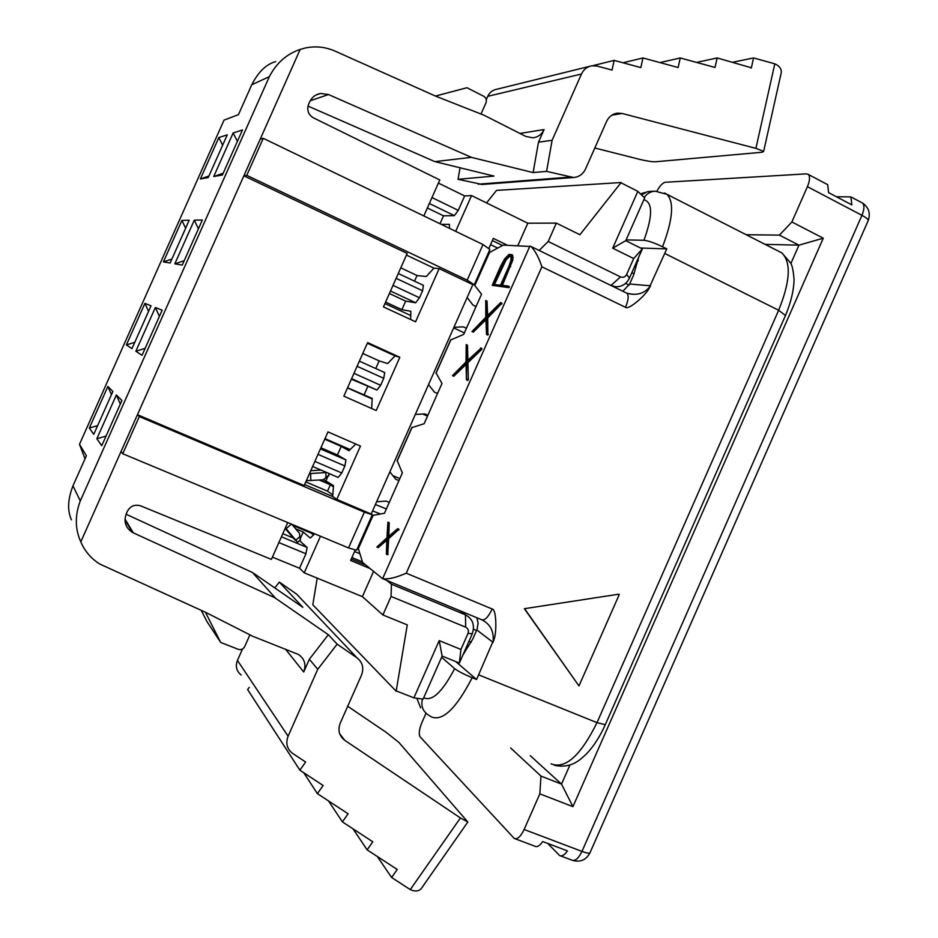 <?xml version="1.0" encoding="UTF-8"?>
<svg xmlns="http://www.w3.org/2000/svg" width="938" height="938" viewBox="0 0 938 938"><rect width="100%" height="100%" fill="white"/><g stroke="black" fill="none" stroke-linecap="round" stroke-linejoin="round"><path stroke-width="1.41" d="M489.401 252.51L503.284 245.099L531.072 246.518C535.223 250.856 538.822 257.61 541.883 266.791L406.26 573.188C395.824 577.714 387.933 579.555 382.61 578.699L362.643 562.507L358.281 548.402M649.882 191.422L647.361 191.727L641.463 194.87M474.851 285.363L489.812 251.935M450.627 340.013L463.735 334.338L481.546 294.157L474.863 285.668M618.728 594.2L524.354 608.703L618.728 594.2M372.902 515.408L384.486 513.227L402.343 472.928L397.196 460.593M411.794 427.646L424.14 423.718L441.974 383.478L436.053 372.914M416.859 698.271L420.634 707.815M619.279 594.504L578.981 685.924L524.354 608.703M578.981 685.924L524.834 609.032M622.867 291.261L629.656 284.003L633.607 275.045L638.661 257.247M462.891 655.029L472.822 638.966L477.114 629.175L478.11 623.078L476.809 617.708M638.274 260.33L637.465 259.932M626.103 239.894L643.937 240.28C648.205 240.714 654.407 242.872 662.533 246.764L666.766 248.887L648.217 289.936C643.058 297.686 628.05 310.208 625.505 307.312L541.883 266.791M406.26 573.188L492.216 609.02C496.061 608.996 496.847 628.753 494.549 637.852L476.586 679.475L472.189 677.705C463.853 674.223 458.002 671.209 454.66 668.63L441.61 657.257M455.692 661.56L476.586 679.475M666.766 248.887L640.537 248.019M494.549 637.852L493.06 642.366C494.267 631.579 490.433 624.016 481.557 619.678L383.595 579.098M629.562 293.864L632.423 294.227C639.904 294.802 645.942 291.999 650.538 285.809L629.656 284.003M492.216 609.02C488.182 617.286 484.641 620.839 481.557 619.678M626.244 292.902L627.006 293.277C628.929 295.505 628.437 300.183 625.505 307.312M510.929 256.015L509.979 255.968L506.063 259.932L494.443 284.554M511.327 254.468L511.609 259.216L509.393 266.005L500.857 285.246L508.091 286.031L507.657 287.016L492.204 285.316L501.033 265.395L504.714 258.794L509.041 254.339L512.617 255.089L512.898 259.838L502.369 285.41M508.091 286.031L509.416 286.665L508.971 287.649L492.204 285.316M471.978 331.548L485.825 317.22L485.732 300.5L486.423 316.634L500.658 302.587L501.982 303.22L487.737 317.935L487.866 335.101L486.541 334.479L485.825 317.888L471.978 331.548L473.28 332.146L485.907 319.706M485.732 300.5L487.021 301.11L487.643 315.426M466.198 344.609L466.608 361.353L480.373 348.842L466.608 362.056L466.456 379.831L466.022 362.607L452.433 375.681L466.022 361.916L466.198 344.609L467.487 345.207L467.874 360.133M480.584 347.916L481.909 348.537L481.698 349.464L467.921 362.666L468.343 379.609L467.792 380.441L466.456 379.831M466.069 364.425L453.734 376.267L452.433 375.681M376.865 547.065L386.948 537.837L387.922 522.126L387.382 537.474L397.665 528.68L399.002 529.255L388.684 538.67L387.722 554.733L386.374 554.17L386.913 538.459L376.865 547.065L378.19 547.616L386.855 540.206M387.922 522.126L389.235 522.689L388.778 536.29M397.665 528.68L397.466 529.466L398.814 530.04M397.466 529.466L387.347 538.107L388.684 538.67M387.347 538.107L386.796 553.549L388.144 554.112M386.796 553.549L386.374 554.17M480.373 348.842L481.698 349.464M466.608 362.056L467.921 362.666M467.007 378.999L468.343 379.609M500.658 302.587L500.446 303.502L501.771 304.123M500.446 303.502L486.423 317.314L487.737 317.935M486.423 317.314L487.103 333.635L488.428 334.256M487.103 333.635L486.541 334.479M511.878 256.801L513.18 257.422M511.609 259.216L512.898 259.838M509.393 266.005L510.694 266.627M507.657 287.016L508.971 287.649M510.8 255.453L511.093 259.697L508.994 266.087L500.529 285.211L492.954 284.39L504.785 259.31L508.689 255.347L510.8 255.453M502.592 266.146L501.302 265.536M506.063 259.932L504.785 259.31M507.634 257.985L506.344 257.364M509.979 255.968L508.689 255.347M539.151 250.458L548.202 241.488L620.487 276.886C623.125 277.859 625.189 277.038 626.654 274.447L633.689 258.548L642.342 248.91L625.763 240.667L644.652 197.941L637.828 191.352L621.003 182.804M638.168 260.905L637.242 260.447M530.275 755.7L561.522 784.098L540.956 776.078L539.831 793.853L524.119 829.509C520.637 836.673 517.354 839.651 514.247 838.443L420.165 736.916C418.571 734.196 419.145 729.401 421.901 722.553L426.004 713.267M656.858 191.176C659.883 185.771 662.685 182.804 665.277 182.277L806.399 173.858L808.204 174.374C810.209 176.414 809.951 180.518 807.419 186.674L791.871 221.966L779.396 235.121L798.953 245.158L790.875 263.519M569.917 765.056L561.522 784.098L572.93 806.645L539.831 793.853M791.871 221.966L823.271 238.205L798.953 245.158L765.103 244.372M396.258 690.896L413.893 697.86L439.207 640.607L442.138 656.084L459.35 663.049L460.945 649.459L468.027 633.42L472.318 633.689L459.35 663.049M625.763 240.667L612.702 248.171L637.828 191.352M633.689 258.548L612.702 248.171M642.342 248.91L629.457 278.082L626.643 274.482M510.647 747.985L540.956 776.078M823.271 238.205L572.93 806.645M779.396 235.121L746.191 234.723M524.119 829.509L581.97 851.399C586.191 852.959 588.818 853.51 589.873 853.052L590.119 852.478M439.207 640.607L460.945 649.459M413.893 697.86L423.097 699.138L442.138 656.084M496.448 190.484L486.541 202.925M621.132 182.523L496.53 190.391M621.038 182.64L579.907 234.734L556.34 223.103L527.789 223.197L471.556 195.561L464.65 195.948L438.409 183.074M548.202 241.488L556.34 223.103M629.457 278.082C626.549 283.897 622.035 286.793 615.914 286.747L610.955 285.457M488.768 248.664L493.329 238.393L507.423 245.24M502.498 245.486L492.356 240.574M351.258 558.966L365.632 564.934M370.064 568.534L350.601 560.455L355.291 549.879M272.395 557.125L299.515 568.24L304.229 572.825L362.385 596.638L382.88 614.953L391.064 596.451L391.451 584.21L386.737 580.411M391.451 584.21L465.447 614.824C472.717 618.857 475.015 625.142 472.318 633.689M836.438 196.746L850.895 196.91L851.868 204.883L828.559 192.607L827.703 184.669L826.953 184.27M861.635 202.585L862.421 202.995C864.59 205.105 864.426 209.221 861.94 215.33C865.88 217.44 868.002 219.117 868.307 220.36L868.002 221.051M547.733 843.438L559.576 855.491C561.885 856.652 564.512 855.116 567.455 850.883L542.692 841.538C539.772 845.806 537.181 847.366 534.941 846.228L515.208 838.807M317.196 578.136L312.835 604.67M382.88 614.953L407.28 624.896L396.176 691.036M468.027 633.42C468.941 630.571 468.156 628.483 465.682 627.159L391.064 596.451M312.811 604.799L396.153 691.189M423.824 215.939L439.793 179.955L313.433 117.86C308.274 114.659 306.644 110.156 308.567 104.364L309.681 101.855C311.932 97.177 315.555 94.375 320.562 93.46L328.488 94.539L310.208 100.788M517.858 245.615L527.789 223.197M455.68 231.334L471.556 195.561M474.241 284.777L489.894 249.461L482.988 244.537L263.261 138.32L260.201 139.164L243.868 175.828L246.764 175.347L467.194 280.145L474.241 284.777L472.846 284.613L371.178 514.024L372.316 514.786L364.366 512.148L139.316 416.554L137.452 414.702L121.037 451.53L122.749 453.746L348.514 547.921L356.592 550.254L372.316 514.786M362.385 596.638L373.57 571.371M304.229 572.825L320.468 536.219M497.539 248.007L490.562 244.642M476.058 306.538L472.987 305.096L467.136 297.487M422.792 414.021L427.505 416.132M415.288 414.479L424.773 413.904L427.869 415.288M324.994 438.632L350.155 449.572M399.811 478.626L392.834 475.601M372.163 398.943L347.482 387.945M398.92 480.631L395.813 479.283L389.845 471.908M376.595 501.795L386.139 501.091L389.27 502.428M292.844 525.456L311.24 533.124M362.443 561.897L351.902 557.524M453.652 327.913L464.38 332.896M453.933 327.292L463.349 326.846L466.421 328.277M410.738 315.531L384.943 303.56M437.518 393.526L434.423 392.131L428.514 384.639M347.717 706.267L386.28 732.414L398.861 742.38L467.804 822.005L460.429 817.959L344.727 740.305C339.146 735.931 337.657 730.221 340.236 723.151L361.493 675.137C364.085 668.079 362.596 662.31 357.026 657.843L337.164 644.16L328.347 634.709L274.646 597.658L132.61 532.526C125.622 528 123.499 521.763 126.267 513.801L127.392 511.28C130.429 505.957 134.873 504.152 140.712 505.887L271.399 559.388L287.732 522.572M275.655 61.615C266.204 64.253 258.255 71.956 251.783 84.725L238.44 114.659L224.041 120.111L79.484 444.319L86.402 455.727L72.976 485.849C67.747 499.321 67.243 510.635 71.452 519.816M307.981 106.064L434.892 161.629L471.392 157.361L328.488 94.539M460.066 167.785L458.049 179.299L494.021 176.086L436.076 161.911M471.392 157.361L533.101 172.58L546.584 171.373L573.528 177.505C578.992 177.048 582.99 174.21 585.523 169.016L606.569 121.448C608.914 116.582 612.608 113.803 617.638 113.123L622.129 113.475L755.911 148.356L763.626 151.37L762.207 152.237L655.545 161.77C651.969 161.852 646.692 161.055 639.681 159.378L594.821 148.005M749.661 67.29L717.124 57.945L715.014 67.454L680.261 57.957L678.151 67.524L642.952 57.968L640.842 67.583L614.155 60.395L612.045 70.057L597.178 66.07L591.679 65.812C587.036 66.739 583.624 69.482 581.466 74.02L552.107 140.29L538.482 142.201L533.101 172.58M538.482 142.201L544.087 129.561L519.91 133.43M251.783 84.725L269.37 76.635C276.417 63.034 286.688 53.958 300.172 49.433L304.85 48.096C315.203 45.821 325.31 46.841 335.147 51.144L435.502 96.086L484.043 115.233L525.831 136.432L532.854 137.816C537.99 137.183 541.73 134.439 544.087 129.561M300.172 49.433L260.201 139.164M431.984 197.555L458.26 210.358L454.332 215.634L443.51 215.834L439.992 223.748M464.65 195.948L458.26 210.358M441.235 224.358L449.408 224.334L449.454 228.321M355.772 444.026L348.983 450.732L341.221 446.382L324.736 439.219M347.564 387.757L372.198 398.416L371.671 408.522M367.321 343.249L395.039 355.877L387.652 363.557L379.151 360.896L362.783 353.474M385.588 302.083L401.886 309.657L410.832 311.31L410.645 319.506M406.447 255.089L433.954 268.151L426.262 276.511L417.023 275.514L400.784 267.858M482.988 244.537L467.194 280.145M433.954 268.151L439.16 268.608L472.846 284.613M371.178 514.024L336.789 499.403L360.45 446.066L327.972 431.902L304.17 485.544L137.452 414.702L243.868 175.828L407.186 253.424L383.454 306.902L415.569 321.793L439.16 268.608M343.836 396.164L376.208 410.527L399.834 357.272L367.614 342.593L343.836 396.164M336.789 499.403L332.662 496.507L304.592 484.571M364.366 512.148L348.514 547.921M314.769 533.839L310.255 538.037L303.232 531.998L300.312 538.6M323.633 479.588L333.506 485.638L332.662 496.507M299.527 540.651L307.136 547.452L305.94 553.748L299.515 568.24M85.018 458.834L79.484 444.319M303.232 531.998L295.716 528.868M275.725 598.397L252.486 572.497L126.091 514.235M253.495 573.2L302.822 607.32L279.325 582.111L274.799 587.927M305.94 553.748L278.856 542.563M285.492 649.19L303.713 671.995C306.351 664.596 304.58 658.746 298.413 654.454L252.838 636.316L206.09 612.573L99.604 563.961C91.045 558.52 84.772 551.145 80.797 541.871C75.017 528.985 74.852 515.337 80.281 500.927L72.976 485.849M303.713 671.995L309.364 659.238L317.748 669.275L288.095 736.213C285.539 743.13 286.958 748.805 292.339 753.226L305.636 762.031L299.867 770.168L323.118 785.505L317.372 793.618L348.104 813.809L342.405 821.887L372.808 841.796L367.145 849.851L397.243 869.479L391.627 877.487L410.269 889.611C415.64 891.968 419.567 891.288 422.03 887.547L424.011 884.651M328.347 634.709L309.364 659.238M121.037 451.53L80.797 541.871M269.37 76.635L80.281 500.927M126.396 344.914L131.965 348.619L151.041 305.8L144.909 303.384L126.396 344.914L134.779 342.311M200.38 178.97L208.224 177.552L227.254 134.861L218.847 137.558L200.38 178.97L208.916 175.992M189.171 220.266L181.902 220.418L163.411 261.89L170.118 263.027L189.171 220.266M89.333 428.056L93.753 434.341L112.865 391.463L107.87 386.468L89.333 428.056L97.622 425.629M96.849 438.75L101.75 445.714L121.905 400.503L116.359 394.968L96.849 438.75L106.041 436.088M202.35 220.008L194.283 220.172L174.82 263.824L182.253 265.079L202.35 220.008M213.723 176.543L222.423 174.972L242.473 129.96L233.152 132.962L213.723 176.543L223.185 173.249M135.858 351.222L142.037 355.326L162.157 310.185L155.345 307.5L135.858 351.222L145.144 348.35M496.542 89.309C492.52 90.118 489.589 92.452 487.748 96.321L486.283 99.616M458.049 179.299L482.12 184.446M546.584 171.373L552.107 140.29M443.51 215.834L427.353 207.99M454.332 215.634L429.346 203.487M246.764 175.347L263.261 138.32M320.925 447.789L337.422 454.942L345.958 459.948L344.879 465.963L341.772 472.975L338.196 477.442L312.635 466.479M326.037 480.619L327.761 476.715M328.851 474.276L329.156 473.573M337.422 454.942L341.221 446.382M359.383 361.142L384.709 372.574L383.759 378.295L380.652 385.307L376.959 390.044L351.375 379.187M363.991 395.074L367.778 386.526M395.039 355.877L399.834 357.272M375.763 368.54L379.151 360.896M398.275 273.509L423.413 285.34L422.592 290.768L419.485 297.768L415.675 302.775L405.673 301.121L389.387 293.524M401.886 309.657L405.673 301.121M414.526 281.154L417.023 275.514M122.749 453.746L139.316 416.554M282.807 533.675L293.195 537.978M281.412 536.806L307.136 547.452M357.026 657.843L296.455 593.989L279.325 582.111M242.496 649.014L237.443 660.411C235.262 666.308 236.493 671.174 241.136 675.008M317.748 669.275L337.164 644.16M144.909 303.384L148.556 311.381M218.847 137.558L222.658 145.167M181.902 220.418L185.63 228.215M163.411 261.89L171.865 259.099M107.87 386.468L111.434 394.675M116.359 394.968L120.322 404.055M194.283 220.172L198.434 228.79M184.188 260.741L174.82 263.824M237.396 141.357L233.152 132.962M159.401 316.352L155.345 307.5M435.431 96.051L466.96 87.715L483.75 96.286C486.165 97.857 486.904 100.026 485.978 102.828L481.006 114.026M435.49 96.075L466.96 87.715M780.111 77.819L781.049 73.727C782.046 69.553 779.959 66.246 774.811 63.819L753.566 57.933L751.303 68.075L749.825 67.278M344.879 465.963L318.005 454.355M314.875 461.414L341.772 472.975M320.433 448.903L345.958 459.948M383.759 378.295L357.097 366.289M353.966 373.324L380.652 385.307M376.959 390.044L351.598 378.682M422.592 290.768L396.129 278.352M393.01 285.375L419.485 297.768M415.675 302.775L390.501 291.026M249.227 687.366L247.632 689.594L299.867 770.168M249.918 634.827L244.677 646.622C243.223 649.213 241.101 650.116 238.322 649.342L220.688 642.448L205.469 612.291M201.283 610.404L206.759 621.249L220.688 642.448M753.566 57.933L732.766 62.248M614.155 60.395L592.769 65.672M642.952 57.968L622.973 62.764M680.261 57.957L659.965 62.588M717.124 57.945L696.559 62.412M391.627 877.487L377.264 856.441M367.145 849.851L353.005 828.829M342.405 821.887L328.499 800.935M317.372 793.618L303.76 772.736M305.788 481.909L327.514 491.16L330.352 484.758L319.342 480.057M291.894 524.33L309.54 531.658L313.491 535.035M309.47 473.596L326.694 472.506M328.875 475.132L323.317 479.799L306.339 480.666M300.523 539.796L297.592 542.316L285.41 527.801M321.031 470.079L310.748 470.724M285.129 528.446L295.318 540.3M291.859 524.283L299.539 533.394L300.254 540.007M333.412 486.822L330.352 484.758M327.514 491.16L332.791 494.842M291.413 524.108L286.149 528.633L285.351 527.93M380.289 513.93L372.562 510.893M358.586 545.764L359.313 546.068M359.7 553.631L354.541 551.556M375.388 504.527L386.386 508.935M644.218 197.519C646.95 193.533 650.597 191.422 655.146 191.176L649.8 191.434M778.47 251.185L781.858 252.908C791.332 262.382 790.265 281.494 778.657 310.244L785.481 315.485M664.808 253.495L778.657 310.244L597.002 722.647L605.268 724.675M436.018 373.324L450.99 339.544M397.114 461.109L412.11 427.271M472.189 677.705C456.173 708.647 442.513 721.685 431.234 716.82L428.49 715.061C422.815 711.391 420.787 706.056 422.428 699.045M478.697 674.879L597.002 722.647C580.669 755.688 565.356 769.418 551.04 763.849M358.164 549.023L373.183 515.138M643.867 199.7C652.789 202.245 652.813 215.775 643.937 240.28M662.533 246.764C672.851 219.703 674.34 202.233 666.988 194.342L664.467 192.958M454.66 668.63C442.349 692.045 432.043 701.753 423.718 697.755M493.06 642.366L476.797 629.949M529.911 246.049L382.61 578.699M629.105 285.117L625.564 283.382M473.491 629.234L476.563 630.488M560.596 855.878L571.805 860.099C575.135 861.389 578.512 858.481 581.97 851.399L861.94 215.33L807.419 186.674M465.682 627.159L465.447 614.824L460.03 610.755M620.487 276.886L611.025 285.469M487.748 96.321L581.466 74.02M569.858 177.13L478.192 184.188M133.372 532.901L125 519.101M288.095 736.213L237.443 660.411M755.911 148.356L774.811 63.819M410.269 889.611L460.429 817.959M611.869 115.163L622.129 113.475M344.727 740.305L339.72 733.833M320.081 480.01L333.494 485.732M310.818 480.608L310.595 473.549L309.751 472.963M325.99 478.04L325.826 472.576M295.857 540.124L300.054 536.501M474.78 285.504L489.472 252.369M655.146 191.176L666.965 194.318L781.858 252.908L790.593 262.933C792.235 265.395 793.396 270.976 794.076 279.688C793.783 290.381 791.004 302.142 785.716 314.969L605.104 725.051C599.992 736.529 593.848 746.085 586.66 753.695C580.47 759.417 571.969 768.808 554.593 765.349M435.982 373.054L450.697 339.873M397.137 460.734L411.864 427.505M358.222 548.542L372.972 515.267M640.455 193.885L645.332 192.372M531.131 246.553L626.994 293.277L632.423 294.227M648.217 289.924L650.538 285.809M634.135 273.837L631.825 272.7M468.941 641.334L471.263 642.284M572.766 860.463C580.341 862.444 586.039 859.97 589.873 853.052L868.307 220.36C870.628 213.055 868.67 207.275 862.421 202.995L850.895 196.91M613.077 286.489L615.117 286.676M460.112 610.79L465.541 614.871M808.204 174.374L827.703 184.669M315.789 95.101L320.362 93.495M124.977 519.957L132.575 532.503M496.777 89.262L589.58 66.352M481.37 184.505L573.528 177.505M617.638 113.123L616.008 113.392M763.638 151.393L781.026 73.727M422.006 887.524L467.839 821.993M328.898 475.847L328.816 473.42"/></g></svg>
